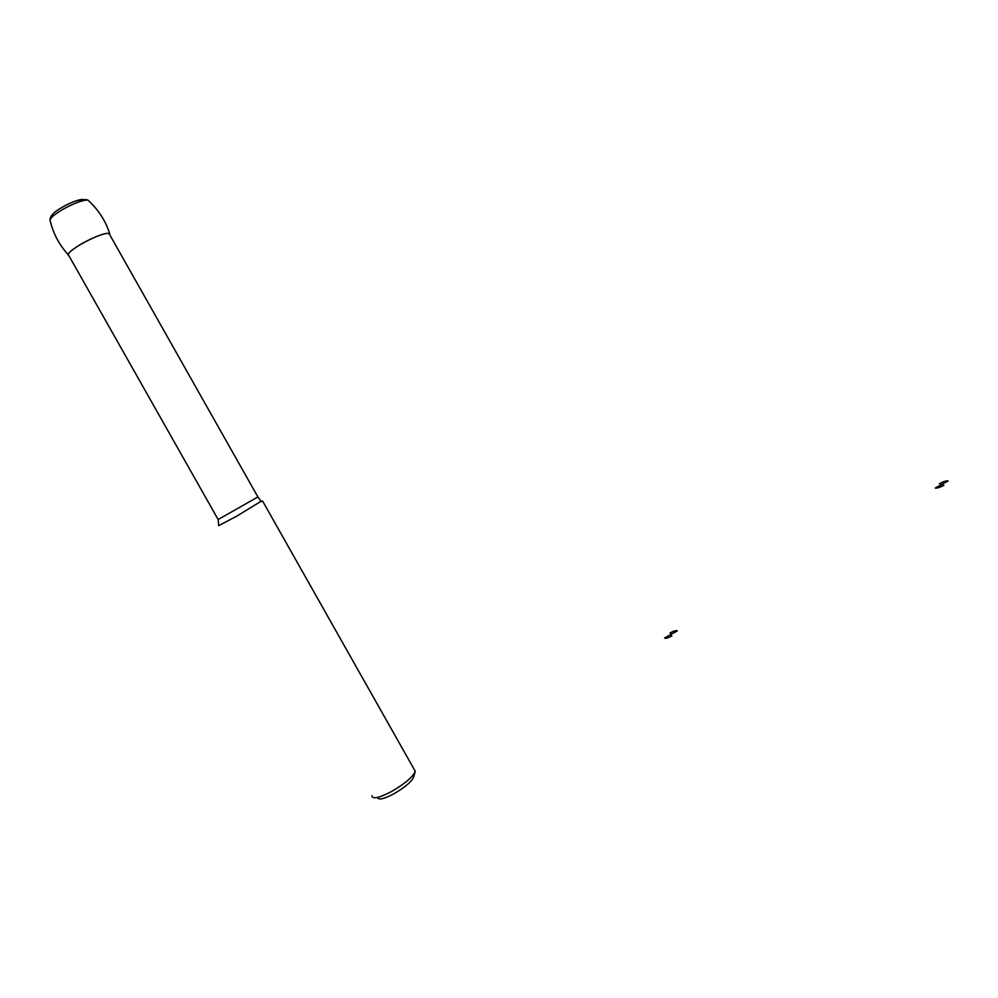 <?xml version="1.0" encoding="UTF-8"?>
<svg xmlns="http://www.w3.org/2000/svg" width="998" height="998" viewBox="0 0 998 998"><rect width="100%" height="100%" fill="white"/><g stroke="black" fill="none" stroke-linecap="round" stroke-linejoin="round"><path stroke-width="1.5" d="M69.062 255.975L69.049 255.975C65.98 254.665 70.396 250.461 82.323 243.375C96.195 235.927 105.301 232.621 109.655 233.47L109.88 234.979M257.896 496.967L218.138 519.521L68.974 255.825C66.429 254.34 70.908 250.186 82.385 243.387C95.122 236.489 103.992 233.158 108.969 233.382L109.792 234.829M218.649 525.659L236.227 516.453L261.052 501.308M371.905 795.705C372.391 799.485 378.991 798.063 391.703 791.426C405.101 783.555 412.947 776.868 415.23 771.392L414.108 769.258M377.543 797.427C378.279 800.334 383.793 799.086 394.085 793.697C405.213 787.16 411.737 781.584 413.659 776.968L415.093 771.878M664.581 637.959L670.955 634.429L671.804 636.025C667.874 638.071 665.466 638.72 664.581 637.959M670.955 634.429L670.107 632.857C673.999 630.823 676.395 630.175 677.318 630.898L670.955 634.429M935.238 488.059L941.663 484.504L943.908 485.34C939.854 487.448 936.96 488.359 935.238 488.059M941.663 484.504L939.442 483.681C943.459 481.572 946.341 480.662 948.1 480.936L941.663 484.504M67.989 254.428C59.181 244.747 53.268 233.607 50.262 221.007C49.201 218.836 53.555 214.857 63.323 209.081C74.064 203.243 82.21 200.199 87.762 199.974L89.658 201.733M63.847 206.361C71.943 202.045 78.206 199.712 82.647 199.375M109.655 233.47C105.401 220.471 98.103 209.306 87.762 199.974C81.349 198.677 73.004 201.01 62.737 206.985C54.166 211.663 49.912 216.042 49.975 220.109M261.414 501.682L258.008 497.154L108.969 233.382M218.225 519.709L218.649 525.672M415.255 771.292L262.511 500.921"/></g></svg>
